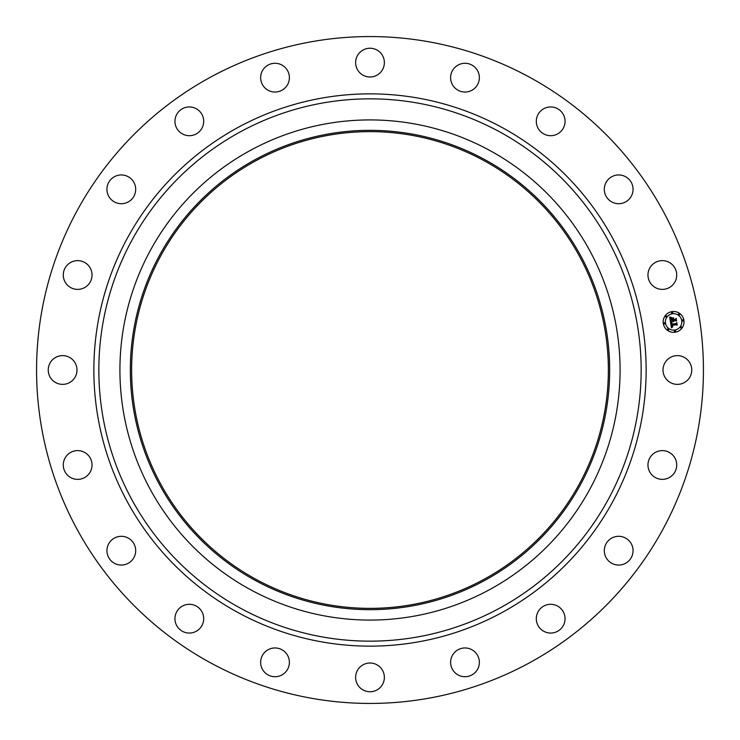 <?xml version="1.0" encoding="UTF-8"?>
<svg xmlns="http://www.w3.org/2000/svg" width="740" height="740" viewBox="0 0 740 740"><rect width="100%" height="100%" fill="white"/><g stroke="black" fill="none" stroke-linecap="round" stroke-linejoin="round"><path stroke-width="1.11" d="M664.77 363.109A14.384 14.384 0 0 1 684.278 357.383A14.384 14.384 0 0 1 690.004 376.891A14.384 14.384 0 0 1 670.495 382.617A14.384 14.384 0 0 1 664.77 363.109M210.142 662.615A333.435 333.435 0 0 1 77.386 210.142A333.435 333.435 0 0 1 529.859 77.386A333.435 333.435 0 0 1 662.615 529.859A333.435 333.435 0 0 1 210.142 662.615M484.274 160.811A238.363 238.363 0 0 1 579.189 484.274A238.363 238.363 0 0 1 255.725 579.189A238.363 238.363 0 0 1 160.811 255.725A238.363 238.363 0 0 1 484.274 160.811M484.904 159.674A239.668 239.668 0 0 1 580.327 484.904A239.668 239.668 0 0 1 255.096 580.327A239.668 239.668 0 0 1 159.674 255.096A239.668 239.668 0 0 1 484.904 159.674M489.889 150.535A250.074 250.074 0 0 1 589.466 489.889A250.074 250.074 0 0 1 250.111 589.466A250.074 250.074 0 0 1 150.535 250.111A250.074 250.074 0 0 1 489.889 150.535A250.074 250.074 0 0 1 589.466 489.889A250.074 250.074 0 0 1 250.111 589.466A250.074 250.074 0 0 1 150.535 250.111A250.074 250.074 0 0 1 489.889 150.535M87.533 285.464A14.384 14.384 0 0 1 67.201 284.882A14.384 14.384 0 0 1 67.784 264.559A14.384 14.384 0 0 1 88.116 265.142A14.384 14.384 0 0 1 87.533 285.464M612.526 537.684A14.384 14.384 0 0 1 631.673 544.52A14.384 14.384 0 0 1 624.837 563.677A14.384 14.384 0 0 1 605.69 556.832A14.384 14.384 0 0 1 612.526 537.684M127.474 202.316A14.384 14.384 0 0 1 108.327 195.48A14.384 14.384 0 0 1 115.163 176.324A14.384 14.384 0 0 1 134.31 183.169A14.384 14.384 0 0 1 127.474 202.316M548.84 604.423A14.384 14.384 0 0 1 564.935 616.846A14.384 14.384 0 0 1 552.521 632.941A14.384 14.384 0 0 1 536.417 620.518A14.384 14.384 0 0 1 548.84 604.423M191.161 135.577A14.384 14.384 0 0 1 175.065 123.154A14.384 14.384 0 0 1 187.479 107.059A14.384 14.384 0 0 1 203.583 119.482A14.384 14.384 0 0 1 191.161 135.577M467.643 648.212A14.384 14.384 0 0 1 479.122 665.001A14.384 14.384 0 0 1 462.334 676.471A14.384 14.384 0 0 1 450.854 659.682A14.384 14.384 0 0 1 467.643 648.212M272.357 91.788A14.384 14.384 0 0 1 260.878 74.999A14.384 14.384 0 0 1 277.667 63.529A14.384 14.384 0 0 1 289.146 80.318A14.384 14.384 0 0 1 272.357 91.788M376.891 664.77A14.384 14.384 0 0 1 382.617 684.278A14.384 14.384 0 0 1 363.109 690.004A14.384 14.384 0 0 1 357.383 670.495A14.384 14.384 0 0 1 376.891 664.77M363.109 75.23A14.384 14.384 0 0 1 357.383 55.722A14.384 14.384 0 0 1 376.891 49.996A14.384 14.384 0 0 1 382.617 69.505A14.384 14.384 0 0 1 363.109 75.23M285.464 652.467A14.384 14.384 0 0 1 284.882 672.799A14.384 14.384 0 0 1 264.559 672.216A14.384 14.384 0 0 1 265.142 651.885A14.384 14.384 0 0 1 285.464 652.467M454.536 87.533A14.384 14.384 0 0 1 455.118 67.201A14.384 14.384 0 0 1 475.441 67.784A14.384 14.384 0 0 1 474.858 88.116A14.384 14.384 0 0 1 454.536 87.533M202.316 612.526A14.384 14.384 0 0 1 195.48 631.673A14.384 14.384 0 0 1 176.324 624.837A14.384 14.384 0 0 1 183.169 605.69A14.384 14.384 0 0 1 202.316 612.526M537.684 127.474A14.384 14.384 0 0 1 544.52 108.327A14.384 14.384 0 0 1 563.677 115.163A14.384 14.384 0 0 1 556.832 134.31A14.384 14.384 0 0 1 537.684 127.474M135.577 548.84A14.384 14.384 0 0 1 123.154 564.935A14.384 14.384 0 0 1 107.059 552.521A14.384 14.384 0 0 1 119.482 536.417A14.384 14.384 0 0 1 135.577 548.84M604.423 191.161A14.384 14.384 0 0 1 616.846 175.065A14.384 14.384 0 0 1 632.941 187.479A14.384 14.384 0 0 1 620.518 203.583A14.384 14.384 0 0 1 604.423 191.161M91.788 467.643A14.384 14.384 0 0 1 74.999 479.122A14.384 14.384 0 0 1 63.529 462.334A14.384 14.384 0 0 1 80.318 450.854A14.384 14.384 0 0 1 91.788 467.643M648.212 272.357A14.384 14.384 0 0 1 665.001 260.878A14.384 14.384 0 0 1 676.471 277.667A14.384 14.384 0 0 1 659.682 289.146A14.384 14.384 0 0 1 648.212 272.357M75.23 376.891A14.384 14.384 0 0 1 55.722 382.617A14.384 14.384 0 0 1 49.996 363.109A14.384 14.384 0 0 1 69.505 357.383A14.384 14.384 0 0 1 75.23 376.891M652.467 454.536A14.384 14.384 0 0 1 672.799 455.118A14.384 14.384 0 0 1 672.216 475.441A14.384 14.384 0 0 1 651.885 474.858A14.384 14.384 0 0 1 652.467 454.536M675.232 332.204A10.415 10.415 0 0 1 663.308 323.546A10.415 10.415 0 0 1 671.976 311.623A10.415 10.415 0 0 1 683.899 320.281A10.415 10.415 0 0 1 675.232 332.204M672.318 313.806A8.214 8.214 0 0 1 681.716 320.633A8.214 8.214 0 0 1 674.889 330.022A8.214 8.214 0 0 1 665.491 323.195A8.214 8.214 0 0 1 672.318 313.806M670.523 322.4L671.994 322.834L671.282 324.564L676.166 323.843L676.573 323.241L676.897 325.295L676.268 324.749L671.8 325.452L672.827 326.654L671.457 325.507L671.763 326.645L672.716 326.904L671.421 327.783L670.523 322.4M670.764 322.067L672.16 322.64L670.764 322.067M671.652 323.158L671.596 324.194L676.12 323.482L676.85 322.64L677.22 324.934L676.776 322.899L676.175 323.611L671.495 324.361L671.652 323.158M670.459 321.983L669.719 317.312L671.18 317.839L670.44 318.69L670.588 320.42L672.697 320.087L670.801 320.106L670.958 318.163L670.903 319.976L672.632 319.699L671.652 318.422L673.539 318.126L673.076 320.022L675.833 318.996L676.184 321.206L675.481 320.568L673.548 320.873L673.826 321.539L673.215 320.929L673.622 321.771L672.836 320.984L670.459 321.983M669.941 316.933L671.439 317.525L669.941 316.933M671.763 318.071L673.705 317.756L671.763 318.071M673.243 318.653L673.391 319.578L675.315 319.273L676.175 318.329L676.582 320.929L676.092 318.598L675.389 319.375L673.289 319.708L673.243 318.653M664.307 322.751A0.629 0.629 0 0 1 665.029 323.269A0.629 0.629 0 0 1 664.502 323.99A0.629 0.629 0 0 1 663.78 323.473A0.629 0.629 0 0 1 664.307 322.751M672.049 312.086A0.629 0.629 0 0 1 672.771 312.613A0.629 0.629 0 0 1 672.244 313.335A0.629 0.629 0 0 1 671.522 312.817A0.629 0.629 0 0 1 672.049 312.086M665.972 315.814A0.629 0.629 0 0 1 666.694 316.341A0.629 0.629 0 0 1 666.167 317.062A0.629 0.629 0 0 1 665.445 316.535A0.629 0.629 0 0 1 665.972 315.814M682.706 319.837A0.629 0.629 0 0 1 683.427 320.355A0.629 0.629 0 0 1 682.9 321.077A0.629 0.629 0 0 1 682.178 320.559A0.629 0.629 0 0 1 682.706 319.837M678.978 313.751A0.629 0.629 0 0 1 679.699 314.278A0.629 0.629 0 0 1 679.172 315A0.629 0.629 0 0 1 678.451 314.482A0.629 0.629 0 0 1 678.978 313.751M675.158 331.742A0.629 0.629 0 0 1 674.436 331.215A0.629 0.629 0 0 1 674.963 330.493A0.629 0.629 0 0 1 675.685 331.011A0.629 0.629 0 0 1 675.158 331.742M668.229 330.077A0.629 0.629 0 0 1 667.508 329.55A0.629 0.629 0 0 1 668.026 328.828A0.629 0.629 0 0 1 668.747 329.356A0.629 0.629 0 0 1 668.229 330.077M681.235 328.014A0.629 0.629 0 0 1 680.513 327.487A0.629 0.629 0 0 1 681.041 326.766A0.629 0.629 0 0 1 681.762 327.293A0.629 0.629 0 0 1 681.235 328.014M500 132.044A271.145 271.145 0 0 1 607.956 500A271.145 271.145 0 0 1 240 607.956A271.145 271.145 0 0 1 132.044 240A271.145 271.145 0 0 1 500 132.044M502.386 127.669A276.131 276.131 0 0 1 612.332 502.386A276.131 276.131 0 0 1 237.614 612.332A276.131 276.131 0 0 1 127.669 237.614A276.131 276.131 0 0 1 502.386 127.669"/></g></svg>

